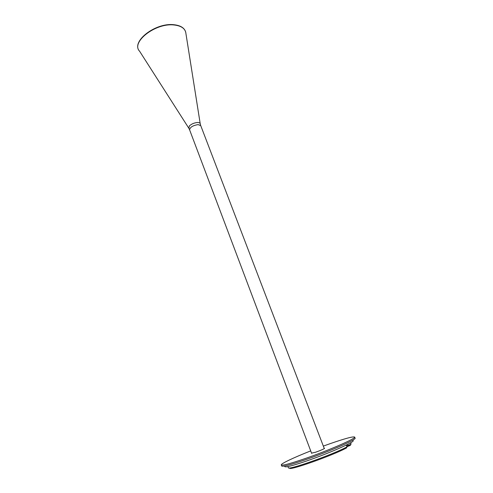 <?xml version="1.0" encoding="UTF-8"?>
<svg xmlns="http://www.w3.org/2000/svg" width="493" height="493" viewBox="0 0 493 493"><rect width="100%" height="100%" fill="white"/><g stroke="black" fill="none" stroke-linecap="round" stroke-linejoin="round"><path stroke-width="0.74" d="M324.178 448.322L324.573 448.34C323.833 449.037 320.838 450.337 315.588 452.241L311.545 453.122M354.652 437.063L355.077 438.123C357 439.362 328.757 451.748 304.964 459.901C290.383 464.862 282.618 466.896 281.669 466.008L281.281 464.936C282.218 465.799 289.976 463.747 304.545 458.773C328.32 450.608 356.562 438.259 354.652 437.063C353.154 436.311 344.94 438.53 330.014 443.706L323.328 446.103M310.707 450.898C294.155 457.393 280.665 463.747 281.281 464.936M352.908 440.033L353.161 440.662C354.948 441.882 328.689 453.443 306.56 461.004C292.959 465.614 285.706 467.493 284.788 466.631L284.56 465.996M350.757 442.708L351.071 444.218L347.01 445.875M346.622 444.896L347.306 446.64L346.998 446.868C333.065 454.521 287.136 470.76 288.362 467.703L287.943 466.569M350.338 444.618L350.406 445.339L347.282 446.566M346.616 447.065L346.702 447.823C333.601 455.162 288.497 471.135 289.668 468.116L289.601 467.919M350.529 442.837L351.071 444.218M347.639 444.39L348.076 445.506M346.289 445.056L346.998 446.868M324.289 448.612L200.725 125.592L198.094 124.612C192.892 125.475 190.058 127.212 189.595 129.819L311.656 453.412M188.665 127.97L139.624 51.266C130.62 42.318 155.166 22.851 173.844 24.952C181.442 25.765 185.473 28.668 185.941 33.672L200.195 123.595M200.725 125.592L200.244 123.909C200.164 122.96 199.234 122.498 197.446 122.51C194.205 122.8 191.524 123.94 189.392 125.918L188.837 128.242L189.595 129.819M348.496 445.364L348.767 446.048M350.159 444.698L350.406 445.339M346.702 447.823L346.443 447.157M185.775 32.409C184.635 27.965 180.598 25.39 173.678 24.693C155.012 22.579 130.528 41.954 139.624 51.266"/></g></svg>
